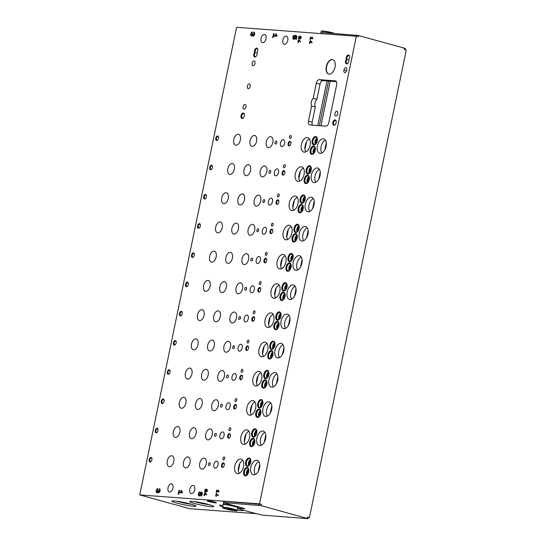 <?xml version="1.0" encoding="UTF-8"?>
<svg xmlns="http://www.w3.org/2000/svg" width="546" height="546" viewBox="0 0 546 546"><rect width="100%" height="100%" fill="white"/><g stroke="black" fill="none" stroke-linecap="round" stroke-linejoin="round"><path stroke-width="0.82" d="M285.244 166.264A1.502 0.86 -74.6 0 0 284.773 164.749A1.502 0.86 -74.6 0 0 283.545 165.97A1.502 0.86 -74.6 0 0 283.975 167.642A1.502 0.86 -74.6 0 0 285.244 166.264M279.19 195.488A1.502 0.86 -74.6 0 0 278.719 193.98A1.502 0.86 -74.6 0 0 277.491 195.195A1.502 0.86 -74.6 0 0 277.921 196.867A1.502 0.86 -74.6 0 0 279.19 195.488M273.143 224.713A1.502 0.86 -74.6 0 0 272.666 223.205A1.502 0.86 -74.6 0 0 271.437 224.42A1.502 0.86 -74.6 0 0 271.874 226.092A1.502 0.86 -74.6 0 0 273.143 224.713M267.09 253.938A1.502 0.86 -74.6 0 0 266.619 252.429A1.502 0.86 -74.6 0 0 265.383 253.644A1.502 0.86 -74.6 0 0 265.82 255.316A1.502 0.86 -74.6 0 0 267.09 253.938M261.036 283.169A1.502 0.86 -74.6 0 0 260.565 281.654A1.502 0.86 -74.6 0 0 259.336 282.869A1.502 0.86 -74.6 0 0 259.766 284.548A1.502 0.86 -74.6 0 0 261.036 283.169M254.982 312.394A1.502 0.86 -74.6 0 0 254.511 310.886A1.502 0.86 -74.6 0 0 253.283 312.1A1.502 0.86 -74.6 0 0 253.713 313.773A1.502 0.86 -74.6 0 0 254.982 312.394M248.928 341.619A1.502 0.86 -74.6 0 0 248.457 340.11A1.502 0.86 -74.6 0 0 247.229 341.325A1.502 0.86 -74.6 0 0 247.659 342.997A1.502 0.86 -74.6 0 0 248.928 341.619M242.881 370.843A1.502 0.86 -74.6 0 0 242.404 369.335A1.502 0.86 -74.6 0 0 241.175 370.55A1.502 0.86 -74.6 0 0 241.612 372.222A1.502 0.86 -74.6 0 0 242.881 370.843M236.827 400.068A1.502 0.86 -74.6 0 0 236.357 398.56A1.502 0.86 -74.6 0 0 235.121 399.774A1.502 0.86 -74.6 0 0 235.558 401.453A1.502 0.86 -74.6 0 0 236.827 400.068M230.774 429.299A1.502 0.86 -74.6 0 0 230.303 427.784A1.502 0.86 -74.6 0 0 229.074 428.999A1.502 0.86 -74.6 0 0 229.504 430.678A1.502 0.86 -74.6 0 0 230.774 429.299M224.72 458.524A1.502 0.86 -74.6 0 0 224.249 457.016A1.502 0.86 -74.6 0 0 223.021 458.231A1.502 0.86 -74.6 0 0 223.45 459.903A1.502 0.86 -74.6 0 0 224.72 458.524M291.298 137.032A1.502 0.86 -74.6 0 0 290.827 135.524A1.502 0.86 -74.6 0 0 289.598 136.739A1.502 0.86 -74.6 0 0 290.028 138.418A1.502 0.86 -74.6 0 0 291.298 137.032M270.748 171.929A1.502 0.86 -74.6 0 0 270.277 170.42A1.502 0.86 -74.6 0 0 269.048 171.635A1.502 0.86 -74.6 0 0 269.478 173.314A1.502 0.86 -74.6 0 0 270.748 171.929M264.701 201.16A1.502 0.86 -74.6 0 0 264.223 199.645A1.502 0.86 -74.6 0 0 262.995 200.867A1.502 0.86 -74.6 0 0 263.425 202.539A1.502 0.86 -74.6 0 0 264.701 201.16M258.647 230.385A1.502 0.86 -74.6 0 0 258.176 228.876A1.502 0.86 -74.6 0 0 256.941 230.091A1.502 0.86 -74.6 0 0 257.378 231.763A1.502 0.86 -74.6 0 0 258.647 230.385M252.593 259.609A1.502 0.86 -74.6 0 0 252.122 258.101A1.502 0.86 -74.6 0 0 250.887 259.316A1.502 0.86 -74.6 0 0 251.324 260.988A1.502 0.86 -74.6 0 0 252.593 259.609M246.539 288.834A1.502 0.86 -74.6 0 0 246.069 287.326A1.502 0.86 -74.6 0 0 244.84 288.541A1.502 0.86 -74.6 0 0 245.27 290.213A1.502 0.86 -74.6 0 0 246.539 288.834M240.486 318.065A1.502 0.86 -74.6 0 0 240.015 316.55A1.502 0.86 -74.6 0 0 238.786 317.765A1.502 0.86 -74.6 0 0 239.216 319.444A1.502 0.86 -74.6 0 0 240.486 318.065M234.432 347.29A1.502 0.86 -74.6 0 0 233.961 345.782A1.502 0.86 -74.6 0 0 232.732 346.997A1.502 0.86 -74.6 0 0 233.162 348.669A1.502 0.86 -74.6 0 0 234.432 347.29M228.385 376.515A1.502 0.86 -74.6 0 0 227.914 375.006A1.502 0.86 -74.6 0 0 226.679 376.221A1.502 0.86 -74.6 0 0 227.116 377.893A1.502 0.86 -74.6 0 0 228.385 376.515M222.331 405.739A1.502 0.86 -74.6 0 0 221.86 404.231A1.502 0.86 -74.6 0 0 220.625 405.446A1.502 0.86 -74.6 0 0 221.062 407.118A1.502 0.86 -74.6 0 0 222.331 405.739M216.277 434.964A1.502 0.86 -74.6 0 0 215.806 433.456A1.502 0.86 -74.6 0 0 214.578 434.671A1.502 0.86 -74.6 0 0 215.008 436.35A1.502 0.86 -74.6 0 0 216.277 434.964M210.224 464.196A1.502 0.86 -74.6 0 0 209.753 462.68A1.502 0.86 -74.6 0 0 208.524 463.895A1.502 0.86 -74.6 0 0 208.954 465.574A1.502 0.86 -74.6 0 0 210.224 464.196M276.802 142.704A1.502 0.86 -74.6 0 0 276.331 141.196A1.502 0.86 -74.6 0 0 275.102 142.41A1.502 0.86 -74.6 0 0 275.532 144.083A1.502 0.86 -74.6 0 0 276.802 142.704M278.535 172.516A3.563 2.047 -74.6 0 0 277.416 168.926A3.563 2.047 -74.6 0 0 274.495 171.813A3.563 2.047 -74.6 0 0 275.518 175.792A3.563 2.047 -74.6 0 0 278.535 172.516M272.481 201.74A3.563 2.047 -74.6 0 0 271.362 198.15A3.563 2.047 -74.6 0 0 268.441 201.037A3.563 2.047 -74.6 0 0 269.465 205.016A3.563 2.047 -74.6 0 0 272.481 201.74M266.428 230.965A3.563 2.047 -74.6 0 0 265.308 227.382A3.563 2.047 -74.6 0 0 262.387 230.262A3.563 2.047 -74.6 0 0 263.411 234.241A3.563 2.047 -74.6 0 0 266.428 230.965M260.374 260.189A3.563 2.047 -74.6 0 0 259.254 256.606A3.563 2.047 -74.6 0 0 256.333 259.493A3.563 2.047 -74.6 0 0 257.357 263.465A3.563 2.047 -74.6 0 0 260.374 260.189M254.327 289.414A3.563 2.047 -74.6 0 0 253.201 285.831A3.563 2.047 -74.6 0 0 250.28 288.718A3.563 2.047 -74.6 0 0 251.31 292.697A3.563 2.047 -74.6 0 0 254.327 289.414M248.273 318.646A3.563 2.047 -74.6 0 0 247.154 315.056A3.563 2.047 -74.6 0 0 244.233 317.943A3.563 2.047 -74.6 0 0 245.256 321.922A3.563 2.047 -74.6 0 0 248.273 318.646M242.219 347.87A3.563 2.047 -74.6 0 0 241.1 344.287A3.563 2.047 -74.6 0 0 238.179 347.167A3.563 2.047 -74.6 0 0 239.203 351.146A3.563 2.047 -74.6 0 0 242.219 347.87M236.165 377.095A3.563 2.047 -74.6 0 0 235.046 373.512A3.563 2.047 -74.6 0 0 232.125 376.399A3.563 2.047 -74.6 0 0 233.149 380.371A3.563 2.047 -74.6 0 0 236.165 377.095M230.112 406.32A3.563 2.047 -74.6 0 0 228.992 402.736A3.563 2.047 -74.6 0 0 226.071 405.623A3.563 2.047 -74.6 0 0 227.095 409.596A3.563 2.047 -74.6 0 0 230.112 406.32M224.065 435.551A3.563 2.047 -74.6 0 0 222.939 431.961A3.563 2.047 -74.6 0 0 220.018 434.848A3.563 2.047 -74.6 0 0 221.048 438.827A3.563 2.047 -74.6 0 0 224.065 435.551M218.011 464.776A3.563 2.047 -74.6 0 0 216.892 461.186A3.563 2.047 -74.6 0 0 213.964 464.073A3.563 2.047 -74.6 0 0 214.994 468.052A3.563 2.047 -74.6 0 0 218.011 464.776M284.589 143.284A3.563 2.047 -74.6 0 0 283.463 139.701A3.563 2.047 -74.6 0 0 280.542 142.588A3.563 2.047 -74.6 0 0 281.572 146.56A3.563 2.047 -74.6 0 0 284.589 143.284M234.33 169.212A5.617 3.235 -74.6 0 0 232.562 163.554A5.617 3.235 -74.6 0 0 227.948 168.107A5.617 3.235 -74.6 0 0 229.573 174.386A5.617 3.235 -74.6 0 0 234.33 169.212M228.283 198.444A5.617 3.235 -74.6 0 0 226.508 192.779A5.617 3.235 -74.6 0 0 221.894 197.338A5.617 3.235 -74.6 0 0 223.519 203.617A5.617 3.235 -74.6 0 0 228.283 198.444M222.229 227.668A5.617 3.235 -74.6 0 0 220.461 222.004A5.617 3.235 -74.6 0 0 215.847 226.563A5.617 3.235 -74.6 0 0 217.465 232.842A5.617 3.235 -74.6 0 0 222.229 227.668M216.175 256.893A5.617 3.235 -74.6 0 0 214.407 251.235A5.617 3.235 -74.6 0 0 209.794 255.787A5.617 3.235 -74.6 0 0 211.411 262.066A5.617 3.235 -74.6 0 0 216.175 256.893M210.121 286.118A5.617 3.235 -74.6 0 0 208.354 280.46A5.617 3.235 -74.6 0 0 203.74 285.012A5.617 3.235 -74.6 0 0 205.357 291.291A5.617 3.235 -74.6 0 0 210.121 286.118M204.067 315.342A5.617 3.235 -74.6 0 0 202.3 309.684A5.617 3.235 -74.6 0 0 197.686 314.243A5.617 3.235 -74.6 0 0 199.31 320.516A5.617 3.235 -74.6 0 0 204.067 315.342M198.021 344.574A5.617 3.235 -74.6 0 0 196.246 338.909A5.617 3.235 -74.6 0 0 191.632 343.468A5.617 3.235 -74.6 0 0 193.257 349.747A5.617 3.235 -74.6 0 0 198.021 344.574M191.967 373.798A5.617 3.235 -74.6 0 0 190.199 368.134A5.617 3.235 -74.6 0 0 185.585 372.693A5.617 3.235 -74.6 0 0 187.203 378.972A5.617 3.235 -74.6 0 0 191.967 373.798M185.913 403.023A5.617 3.235 -74.6 0 0 184.145 397.365A5.617 3.235 -74.6 0 0 179.532 401.917A5.617 3.235 -74.6 0 0 181.149 408.196A5.617 3.235 -74.6 0 0 185.913 403.023M179.859 432.248A5.617 3.235 -74.6 0 0 178.092 426.59A5.617 3.235 -74.6 0 0 173.478 431.142A5.617 3.235 -74.6 0 0 175.095 437.421A5.617 3.235 -74.6 0 0 179.859 432.248M173.805 461.472A5.617 3.235 -74.6 0 0 172.038 455.814A5.617 3.235 -74.6 0 0 167.424 460.374A5.617 3.235 -74.6 0 0 169.048 466.653A5.617 3.235 -74.6 0 0 173.805 461.472M240.383 139.988A5.617 3.235 -74.6 0 0 238.616 134.33A5.617 3.235 -74.6 0 0 234.002 138.882A5.617 3.235 -74.6 0 0 235.619 145.161A5.617 3.235 -74.6 0 0 240.383 139.988M266.776 171.635A5.617 3.235 -74.6 0 0 265.008 165.977A5.617 3.235 -74.6 0 0 260.394 170.529A5.617 3.235 -74.6 0 0 262.012 176.808A5.617 3.235 -74.6 0 0 266.776 171.635M260.722 200.86A5.617 3.235 -74.6 0 0 258.954 195.202A5.617 3.235 -74.6 0 0 254.34 199.754A5.617 3.235 -74.6 0 0 255.958 206.033A5.617 3.235 -74.6 0 0 260.722 200.86M254.668 230.084A5.617 3.235 -74.6 0 0 252.9 224.426A5.617 3.235 -74.6 0 0 248.287 228.986A5.617 3.235 -74.6 0 0 249.911 235.258A5.617 3.235 -74.6 0 0 254.668 230.084M248.621 259.316A5.617 3.235 -74.6 0 0 246.847 253.651A5.617 3.235 -74.6 0 0 242.233 258.21A5.617 3.235 -74.6 0 0 243.857 264.489A5.617 3.235 -74.6 0 0 248.621 259.316M242.567 288.541A5.617 3.235 -74.6 0 0 240.8 282.876A5.617 3.235 -74.6 0 0 236.186 287.435A5.617 3.235 -74.6 0 0 237.803 293.714A5.617 3.235 -74.6 0 0 242.567 288.541M236.514 317.765A5.617 3.235 -74.6 0 0 234.746 312.107A5.617 3.235 -74.6 0 0 230.132 316.66A5.617 3.235 -74.6 0 0 231.75 322.939A5.617 3.235 -74.6 0 0 236.514 317.765M230.46 346.99A5.617 3.235 -74.6 0 0 228.692 341.332A5.617 3.235 -74.6 0 0 224.078 345.884A5.617 3.235 -74.6 0 0 225.696 352.163A5.617 3.235 -74.6 0 0 230.46 346.99M224.406 376.221A5.617 3.235 -74.6 0 0 222.638 370.557A5.617 3.235 -74.6 0 0 218.025 375.116A5.617 3.235 -74.6 0 0 219.649 381.395A5.617 3.235 -74.6 0 0 224.406 376.221M218.359 405.446A5.617 3.235 -74.6 0 0 216.585 399.781A5.617 3.235 -74.6 0 0 211.971 404.34A5.617 3.235 -74.6 0 0 213.595 410.619A5.617 3.235 -74.6 0 0 218.359 405.446M212.305 434.671A5.617 3.235 -74.6 0 0 210.538 429.013A5.617 3.235 -74.6 0 0 205.924 433.565A5.617 3.235 -74.6 0 0 207.541 439.844A5.617 3.235 -74.6 0 0 212.305 434.671M206.251 463.895A5.617 3.235 -74.6 0 0 204.484 458.237A5.617 3.235 -74.6 0 0 199.87 462.79A5.617 3.235 -74.6 0 0 201.488 469.069A5.617 3.235 -74.6 0 0 206.251 463.895M272.829 142.41A5.617 3.235 -74.6 0 0 271.062 136.746A5.617 3.235 -74.6 0 0 266.448 141.305A5.617 3.235 -74.6 0 0 268.066 147.584A5.617 3.235 -74.6 0 0 272.829 142.41M250.553 170.427A5.617 3.235 -74.6 0 0 248.785 164.762A5.617 3.235 -74.6 0 0 244.171 169.321A5.617 3.235 -74.6 0 0 245.789 175.6A5.617 3.235 -74.6 0 0 250.553 170.427M244.499 199.652A5.617 3.235 -74.6 0 0 242.731 193.987A5.617 3.235 -74.6 0 0 238.117 198.546A5.617 3.235 -74.6 0 0 239.742 204.825A5.617 3.235 -74.6 0 0 244.499 199.652M238.452 228.876A5.617 3.235 -74.6 0 0 236.677 223.218A5.617 3.235 -74.6 0 0 232.064 227.771A5.617 3.235 -74.6 0 0 233.688 234.05A5.617 3.235 -74.6 0 0 238.452 228.876M232.398 258.101A5.617 3.235 -74.6 0 0 230.63 252.443A5.617 3.235 -74.6 0 0 226.017 256.995A5.617 3.235 -74.6 0 0 227.634 263.274A5.617 3.235 -74.6 0 0 232.398 258.101M226.344 287.332A5.617 3.235 -74.6 0 0 224.577 281.668A5.617 3.235 -74.6 0 0 219.963 286.227A5.617 3.235 -74.6 0 0 221.58 292.506A5.617 3.235 -74.6 0 0 226.344 287.332M220.291 316.557A5.617 3.235 -74.6 0 0 218.523 310.892A5.617 3.235 -74.6 0 0 213.909 315.452A5.617 3.235 -74.6 0 0 215.527 321.731A5.617 3.235 -74.6 0 0 220.291 316.557M214.237 345.782A5.617 3.235 -74.6 0 0 212.469 340.124A5.617 3.235 -74.6 0 0 207.855 344.676A5.617 3.235 -74.6 0 0 209.48 350.955A5.617 3.235 -74.6 0 0 214.237 345.782M208.19 375.006A5.617 3.235 -74.6 0 0 206.415 369.349A5.617 3.235 -74.6 0 0 201.802 373.901A5.617 3.235 -74.6 0 0 203.426 380.18A5.617 3.235 -74.6 0 0 208.19 375.006M202.136 404.231A5.617 3.235 -74.6 0 0 200.368 398.573A5.617 3.235 -74.6 0 0 195.755 403.132A5.617 3.235 -74.6 0 0 197.372 409.404A5.617 3.235 -74.6 0 0 202.136 404.231M196.082 433.463A5.617 3.235 -74.6 0 0 194.315 427.798A5.617 3.235 -74.6 0 0 189.701 432.357A5.617 3.235 -74.6 0 0 191.318 438.636A5.617 3.235 -74.6 0 0 196.082 433.463M190.028 462.687A5.617 3.235 -74.6 0 0 188.261 457.022A5.617 3.235 -74.6 0 0 183.647 461.582A5.617 3.235 -74.6 0 0 185.265 467.861A5.617 3.235 -74.6 0 0 190.028 462.687M256.606 141.196A5.617 3.235 -74.6 0 0 254.839 135.538A5.617 3.235 -74.6 0 0 250.225 140.097A5.617 3.235 -74.6 0 0 251.843 146.369A5.617 3.235 -74.6 0 0 256.606 141.196M157.801 492.328A2.054 1.181 105.4 0 0 158.306 492.758A2.054 1.181 105.4 0 0 159.985 491.093A2.054 1.181 105.4 0 0 159.398 488.8A2.054 1.181 105.4 0 0 159.261 488.779L159.07 489.714A1.092 0.628 105.4 0 1 159.139 489.728A1.092 0.628 105.4 0 1 159.473 490.888A1.092 0.628 105.4 0 1 158.627 491.844A0.819 0.471 105.4 0 1 158.579 491.837A0.819 0.471 105.4 0 1 158.32 491.011L158.429 490.479L157.842 490.977A0.819 0.471 105.4 0 1 157.2 491.741A1.092 0.628 105.4 0 1 157.125 491.728A1.092 0.628 105.4 0 1 156.798 490.567A1.092 0.628 105.4 0 1 157.644 489.605L157.835 488.67A2.054 1.181 105.4 0 0 156.252 490.472A2.054 1.181 105.4 0 0 156.873 492.649A2.054 1.181 105.4 0 0 157.801 492.328L158.244 492.451A2.054 1.181 -74.6 0 0 158.538 492.779M204.02 494.15L204.143 495.7L204.996 494.778L204.955 493.366L206.511 494.949L206.634 494.348L204.77 492.669L204.457 494.185L204.02 494.15L204.368 494.737M206.497 489.619A1.215 0.703 105.4 0 1 207.009 489.462A1.215 0.703 105.4 0 1 207.357 490.827A1.215 0.703 105.4 0 1 206.361 491.81A1.215 0.703 105.4 0 1 206.088 491.598A1.502 0.86 105.4 0 1 205.248 492.007A1.502 0.86 105.4 0 1 204.818 490.335A1.502 0.86 105.4 0 1 206.047 489.114A1.502 0.86 105.4 0 1 206.497 489.619L206.941 489.742A1.215 0.703 -74.6 0 1 207.214 489.591M216.714 489.994L216.141 492.738L216.701 491.666L218.987 491.837L218.339 490.028L218.632 491.25L216.81 491.113L217.028 490.083M252.375 35.667A2.054 1.181 105.4 0 0 252.873 36.097A2.054 1.181 105.4 0 0 254.559 34.432A2.054 1.181 105.4 0 0 253.965 32.146A2.054 1.181 105.4 0 0 253.835 32.118L253.637 33.053A1.092 0.628 105.4 0 1 253.713 33.067A1.092 0.628 105.4 0 1 254.04 34.227A1.092 0.628 105.4 0 1 253.201 35.19A0.819 0.471 105.4 0 1 253.146 35.176A0.819 0.471 105.4 0 1 252.887 34.35L252.996 33.818L252.409 34.316A0.819 0.471 105.4 0 1 251.767 35.081A1.092 0.628 105.4 0 1 251.699 35.067A1.092 0.628 105.4 0 1 251.365 33.907A1.092 0.628 105.4 0 1 252.211 32.944L252.402 32.016A2.054 1.181 105.4 0 0 250.826 33.811A2.054 1.181 105.4 0 0 251.44 35.988A2.054 1.181 105.4 0 0 252.375 35.667L252.818 35.79A2.054 1.181 -74.6 0 0 253.105 36.125M297.836 41.148L298.28 42.718L298.771 40.363L300.32 41.946L300.45 41.346L298.587 39.66L298.273 41.175L297.836 41.148L298.184 41.735M300.307 36.616A1.215 0.703 105.4 0 1 300.819 36.459A1.215 0.703 105.4 0 1 301.174 37.817A1.215 0.703 105.4 0 1 300.17 38.807A1.215 0.703 105.4 0 1 299.897 38.595A1.502 0.86 105.4 0 1 299.065 38.998A1.502 0.86 105.4 0 1 298.628 37.326A1.502 0.86 105.4 0 1 299.863 36.111A1.502 0.86 105.4 0 1 300.307 36.616L300.75 36.739A1.215 0.703 -74.6 0 1 301.023 36.589M310.524 36.992L309.957 39.728L310.51 38.657L312.797 38.827L312.148 37.026L312.442 38.247L310.626 38.111L310.838 37.08M210.613 169.765A2.341 1.345 -74.6 0 0 211.561 169.335A2.341 1.345 -74.6 0 0 212.449 166.127A2.341 1.345 -74.6 0 0 210.067 166.4A2.341 1.345 -74.6 0 0 210.613 169.765M204.566 198.99A2.341 1.345 -74.6 0 0 205.508 198.56A2.341 1.345 -74.6 0 0 206.395 195.352A2.341 1.345 -74.6 0 0 204.013 195.625A2.341 1.345 -74.6 0 0 204.566 198.99M198.512 228.214A2.341 1.345 -74.6 0 0 199.454 227.791A2.341 1.345 -74.6 0 0 200.341 224.583A2.341 1.345 -74.6 0 0 197.959 224.856A2.341 1.345 -74.6 0 0 198.512 228.214M192.458 257.439A2.341 1.345 -74.6 0 0 193.4 257.016A2.341 1.345 -74.6 0 0 194.287 253.808A2.341 1.345 -74.6 0 0 191.905 254.081A2.341 1.345 -74.6 0 0 192.458 257.439M186.404 286.67A2.341 1.345 -74.6 0 0 187.346 286.24A2.341 1.345 -74.6 0 0 188.234 283.033A2.341 1.345 -74.6 0 0 185.858 283.306A2.341 1.345 -74.6 0 0 186.404 286.67M180.351 315.895A2.341 1.345 -74.6 0 0 181.299 315.465A2.341 1.345 -74.6 0 0 182.187 312.257A2.341 1.345 -74.6 0 0 179.805 312.53A2.341 1.345 -74.6 0 0 180.351 315.895M174.304 345.12A2.341 1.345 -74.6 0 0 175.246 344.697A2.341 1.345 -74.6 0 0 176.133 341.482A2.341 1.345 -74.6 0 0 173.751 341.762A2.341 1.345 -74.6 0 0 174.304 345.12M168.25 374.344A2.341 1.345 -74.6 0 0 169.192 373.921A2.341 1.345 -74.6 0 0 170.079 370.714A2.341 1.345 -74.6 0 0 167.697 370.987A2.341 1.345 -74.6 0 0 168.25 374.344M162.196 403.569A2.341 1.345 -74.6 0 0 163.138 403.146A2.341 1.345 -74.6 0 0 164.025 399.938A2.341 1.345 -74.6 0 0 161.643 400.211A2.341 1.345 -74.6 0 0 162.196 403.569M156.142 432.801A2.341 1.345 -74.6 0 0 157.084 432.371A2.341 1.345 -74.6 0 0 157.971 429.163A2.341 1.345 -74.6 0 0 155.596 429.436A2.341 1.345 -74.6 0 0 156.142 432.801M150.089 462.025A2.341 1.345 -74.6 0 0 151.037 461.595A2.341 1.345 -74.6 0 0 151.924 458.387A2.341 1.345 -74.6 0 0 149.543 458.66A2.341 1.345 -74.6 0 0 150.089 462.025M216.666 140.54A2.341 1.345 -74.6 0 0 217.615 140.11A2.341 1.345 -74.6 0 0 218.496 136.903A2.341 1.345 -74.6 0 0 216.12 137.176A2.341 1.345 -74.6 0 0 216.666 140.54M283.012 175.164A2.341 1.345 -74.6 0 0 283.961 174.74A2.341 1.345 -74.6 0 0 284.841 171.533A2.341 1.345 -74.6 0 0 282.466 171.806A2.341 1.345 -74.6 0 0 283.012 175.164M276.965 204.388A2.341 1.345 -74.6 0 0 277.907 203.965A2.341 1.345 -74.6 0 0 278.794 200.757A2.341 1.345 -74.6 0 0 276.413 201.03A2.341 1.345 -74.6 0 0 276.965 204.388M270.912 233.62A2.341 1.345 -74.6 0 0 271.853 233.19A2.341 1.345 -74.6 0 0 272.741 229.982A2.341 1.345 -74.6 0 0 270.359 230.255A2.341 1.345 -74.6 0 0 270.912 233.62M264.858 262.844A2.341 1.345 -74.6 0 0 265.8 262.414A2.341 1.345 -74.6 0 0 266.687 259.207A2.341 1.345 -74.6 0 0 264.305 259.48A2.341 1.345 -74.6 0 0 264.858 262.844M258.804 292.069A2.341 1.345 -74.6 0 0 259.746 291.646A2.341 1.345 -74.6 0 0 260.633 288.438A2.341 1.345 -74.6 0 0 258.258 288.711A2.341 1.345 -74.6 0 0 258.804 292.069M252.75 321.294A2.341 1.345 -74.6 0 0 253.699 320.871A2.341 1.345 -74.6 0 0 254.579 317.663A2.341 1.345 -74.6 0 0 252.204 317.936A2.341 1.345 -74.6 0 0 252.75 321.294M246.703 350.525A2.341 1.345 -74.6 0 0 247.645 350.095A2.341 1.345 -74.6 0 0 248.532 346.887A2.341 1.345 -74.6 0 0 246.15 347.16A2.341 1.345 -74.6 0 0 246.703 350.525M240.65 379.75A2.341 1.345 -74.6 0 0 241.591 379.32A2.341 1.345 -74.6 0 0 242.479 376.112A2.341 1.345 -74.6 0 0 240.097 376.385A2.341 1.345 -74.6 0 0 240.65 379.75M234.596 408.974A2.341 1.345 -74.6 0 0 235.538 408.545A2.341 1.345 -74.6 0 0 236.425 405.337A2.341 1.345 -74.6 0 0 234.043 405.61A2.341 1.345 -74.6 0 0 234.596 408.974M228.542 438.199A2.341 1.345 -74.6 0 0 229.484 437.776A2.341 1.345 -74.6 0 0 230.371 434.568A2.341 1.345 -74.6 0 0 227.996 434.841A2.341 1.345 -74.6 0 0 228.542 438.199M222.488 467.424A2.341 1.345 -74.6 0 0 223.437 467.001A2.341 1.345 -74.6 0 0 224.317 463.793A2.341 1.345 -74.6 0 0 221.942 464.066A2.341 1.345 -74.6 0 0 222.488 467.424M289.066 145.939A2.341 1.345 -74.6 0 0 290.008 145.516A2.341 1.345 -74.6 0 0 290.895 142.301A2.341 1.345 -74.6 0 0 288.52 142.581A2.341 1.345 -74.6 0 0 289.066 145.939M305.856 183.64A4.307 2.477 -74.6 0 0 307.596 182.855A4.307 2.477 -74.6 0 0 309.227 176.952A4.307 2.477 -74.6 0 0 304.845 177.457A4.307 2.477 -74.6 0 0 305.856 183.64M299.809 212.865A4.307 2.477 -74.6 0 0 301.542 212.08A4.307 2.477 -74.6 0 0 303.173 206.176A4.307 2.477 -74.6 0 0 298.792 206.681A4.307 2.477 -74.6 0 0 299.809 212.865M293.755 242.09A4.307 2.477 -74.6 0 0 295.488 241.305A4.307 2.477 -74.6 0 0 297.12 235.401A4.307 2.477 -74.6 0 0 292.738 235.906A4.307 2.477 -74.6 0 0 293.755 242.09M287.701 271.321A4.307 2.477 -74.6 0 0 289.435 270.536A4.307 2.477 -74.6 0 0 291.066 264.633A4.307 2.477 -74.6 0 0 286.691 265.131A4.307 2.477 -74.6 0 0 287.701 271.321M281.647 300.546A4.307 2.477 -74.6 0 0 283.381 299.761A4.307 2.477 -74.6 0 0 285.012 293.857A4.307 2.477 -74.6 0 0 280.637 294.362A4.307 2.477 -74.6 0 0 281.647 300.546M275.594 329.77A4.307 2.477 -74.6 0 0 277.334 328.985A4.307 2.477 -74.6 0 0 278.965 323.082A4.307 2.477 -74.6 0 0 274.583 323.587A4.307 2.477 -74.6 0 0 275.594 329.77M269.547 358.995A4.307 2.477 -74.6 0 0 271.28 358.21A4.307 2.477 -74.6 0 0 272.911 352.307A4.307 2.477 -74.6 0 0 268.53 352.812A4.307 2.477 -74.6 0 0 269.547 358.995M263.493 388.22A4.307 2.477 -74.6 0 0 265.226 387.435A4.307 2.477 -74.6 0 0 266.858 381.531A4.307 2.477 -74.6 0 0 262.476 382.036A4.307 2.477 -74.6 0 0 263.493 388.22M257.439 417.451A4.307 2.477 -74.6 0 0 259.173 416.666A4.307 2.477 -74.6 0 0 260.804 410.763A4.307 2.477 -74.6 0 0 256.429 411.261A4.307 2.477 -74.6 0 0 257.439 417.451M251.385 446.676A4.307 2.477 -74.6 0 0 253.119 445.891A4.307 2.477 -74.6 0 0 254.75 439.987A4.307 2.477 -74.6 0 0 250.375 440.492A4.307 2.477 -74.6 0 0 251.385 446.676M245.331 475.9A4.307 2.477 -74.6 0 0 247.072 475.116A4.307 2.477 -74.6 0 0 248.703 469.212A4.307 2.477 -74.6 0 0 244.321 469.717A4.307 2.477 -74.6 0 0 245.331 475.9M311.909 154.416A4.307 2.477 -74.6 0 0 313.643 153.631A4.307 2.477 -74.6 0 0 315.274 147.727A4.307 2.477 -74.6 0 0 310.899 148.232A4.307 2.477 -74.6 0 0 311.909 154.416M307.828 174.14A4.307 2.477 -74.6 0 0 309.562 173.355A4.307 2.477 -74.6 0 0 311.193 167.451A4.307 2.477 -74.6 0 0 306.811 167.956A4.307 2.477 -74.6 0 0 307.828 174.14M301.774 203.365A4.307 2.477 -74.6 0 0 303.508 202.58A4.307 2.477 -74.6 0 0 305.139 196.676A4.307 2.477 -74.6 0 0 300.757 197.181A4.307 2.477 -74.6 0 0 301.774 203.365M295.72 232.596A4.307 2.477 -74.6 0 0 297.454 231.811A4.307 2.477 -74.6 0 0 299.085 225.907A4.307 2.477 -74.6 0 0 294.71 226.406A4.307 2.477 -74.6 0 0 295.72 232.596M289.667 261.821A4.307 2.477 -74.6 0 0 291.4 261.036A4.307 2.477 -74.6 0 0 293.031 255.132A4.307 2.477 -74.6 0 0 288.657 255.637A4.307 2.477 -74.6 0 0 289.667 261.821M283.613 291.045A4.307 2.477 -74.6 0 0 285.353 290.26A4.307 2.477 -74.6 0 0 286.984 284.357A4.307 2.477 -74.6 0 0 282.603 284.862A4.307 2.477 -74.6 0 0 283.613 291.045M277.566 320.27A4.307 2.477 -74.6 0 0 279.299 319.485A4.307 2.477 -74.6 0 0 280.931 313.581A4.307 2.477 -74.6 0 0 276.549 314.087A4.307 2.477 -74.6 0 0 277.566 320.27M271.512 349.501A4.307 2.477 -74.6 0 0 273.246 348.717A4.307 2.477 -74.6 0 0 274.877 342.813A4.307 2.477 -74.6 0 0 270.495 343.311A4.307 2.477 -74.6 0 0 271.512 349.501M265.458 378.726A4.307 2.477 -74.6 0 0 267.192 377.941A4.307 2.477 -74.6 0 0 268.823 372.038A4.307 2.477 -74.6 0 0 264.448 372.543A4.307 2.477 -74.6 0 0 265.458 378.726M259.405 407.951A4.307 2.477 -74.6 0 0 261.138 407.166A4.307 2.477 -74.6 0 0 262.769 401.262A4.307 2.477 -74.6 0 0 258.394 401.767A4.307 2.477 -74.6 0 0 259.405 407.951M253.351 437.175A4.307 2.477 -74.6 0 0 255.091 436.39A4.307 2.477 -74.6 0 0 256.722 430.487A4.307 2.477 -74.6 0 0 252.341 430.992A4.307 2.477 -74.6 0 0 253.351 437.175M247.304 466.4A4.307 2.477 -74.6 0 0 249.037 465.615A4.307 2.477 -74.6 0 0 250.669 459.712A4.307 2.477 -74.6 0 0 246.287 460.217A4.307 2.477 -74.6 0 0 247.304 466.4M313.875 144.915A4.307 2.477 -74.6 0 0 315.615 144.13A4.307 2.477 -74.6 0 0 317.246 138.227A4.307 2.477 -74.6 0 0 312.865 138.732A4.307 2.477 -74.6 0 0 313.875 144.915M304.067 174.42A7.494 4.313 -74.6 0 0 301.706 166.871A7.494 4.313 -74.6 0 0 295.127 175.403A7.494 4.313 -74.6 0 0 297.713 181.313A7.494 4.313 -74.6 0 0 304.067 174.42M298.014 203.644A7.494 4.313 -74.6 0 0 295.652 196.096A7.494 4.313 -74.6 0 0 289.073 204.627A7.494 4.313 -74.6 0 0 291.66 210.544A7.494 4.313 -74.6 0 0 298.014 203.644M291.96 232.869A7.494 4.313 -74.6 0 0 289.598 225.321A7.494 4.313 -74.6 0 0 283.019 233.852A7.494 4.313 -74.6 0 0 285.613 239.769A7.494 4.313 -74.6 0 0 291.96 232.869M285.906 262.094A7.494 4.313 -74.6 0 0 283.545 254.545A7.494 4.313 -74.6 0 0 276.972 263.076A7.494 4.313 -74.6 0 0 279.559 268.994A7.494 4.313 -74.6 0 0 285.906 262.094M279.852 291.325A7.494 4.313 -74.6 0 0 277.498 283.777A7.494 4.313 -74.6 0 0 270.918 292.301A7.494 4.313 -74.6 0 0 273.505 298.218A7.494 4.313 -74.6 0 0 279.852 291.325M273.805 320.55A7.494 4.313 -74.6 0 0 271.444 313.001A7.494 4.313 -74.6 0 0 264.865 321.533A7.494 4.313 -74.6 0 0 267.451 327.443A7.494 4.313 -74.6 0 0 273.805 320.55M267.752 349.774A7.494 4.313 -74.6 0 0 265.39 342.226A7.494 4.313 -74.6 0 0 258.811 350.757A7.494 4.313 -74.6 0 0 261.397 356.675A7.494 4.313 -74.6 0 0 267.752 349.774M261.698 378.999A7.494 4.313 -74.6 0 0 259.336 371.451A7.494 4.313 -74.6 0 0 252.757 379.982A7.494 4.313 -74.6 0 0 255.344 385.899A7.494 4.313 -74.6 0 0 261.698 378.999M255.644 408.224A7.494 4.313 -74.6 0 0 253.283 400.675A7.494 4.313 -74.6 0 0 246.71 409.207A7.494 4.313 -74.6 0 0 249.297 415.124A7.494 4.313 -74.6 0 0 255.644 408.224M249.59 437.455A7.494 4.313 -74.6 0 0 247.236 429.907A7.494 4.313 -74.6 0 0 240.656 438.431A7.494 4.313 -74.6 0 0 243.243 444.348A7.494 4.313 -74.6 0 0 249.59 437.455M243.536 466.68A7.494 4.313 -74.6 0 0 241.182 459.131A7.494 4.313 -74.6 0 0 234.603 467.663A7.494 4.313 -74.6 0 0 237.189 473.58A7.494 4.313 -74.6 0 0 243.536 466.68M310.114 145.188A7.494 4.313 -74.6 0 0 307.76 137.647A7.494 4.313 -74.6 0 0 301.18 146.171A7.494 4.313 -74.6 0 0 303.767 152.088A7.494 4.313 -74.6 0 0 310.114 145.188M320.065 175.614A7.494 4.313 -74.6 0 0 317.711 168.066A7.494 4.313 -74.6 0 0 311.554 174.14A7.494 4.313 -74.6 0 0 313.718 182.507A7.494 4.313 -74.6 0 0 319.622 177.225A7.494 4.313 -74.6 0 0 320.065 175.614M314.018 204.839A7.494 4.313 -74.6 0 0 311.657 197.29A7.494 4.313 -74.6 0 0 305.507 203.365A7.494 4.313 -74.6 0 0 307.664 211.739A7.494 4.313 -74.6 0 0 313.568 206.456A7.494 4.313 -74.6 0 0 314.018 204.839M307.964 234.063A7.494 4.313 -74.6 0 0 305.603 226.515A7.494 4.313 -74.6 0 0 299.454 232.589A7.494 4.313 -74.6 0 0 301.61 240.963A7.494 4.313 -74.6 0 0 307.521 235.681A7.494 4.313 -74.6 0 0 307.964 234.063M301.911 263.288A7.494 4.313 -74.6 0 0 299.549 255.74A7.494 4.313 -74.6 0 0 293.4 261.814A7.494 4.313 -74.6 0 0 295.563 270.188A7.494 4.313 -74.6 0 0 301.467 264.906A7.494 4.313 -74.6 0 0 301.911 263.288M295.857 292.513A7.494 4.313 -74.6 0 0 293.502 284.971A7.494 4.313 -74.6 0 0 287.346 291.045A7.494 4.313 -74.6 0 0 289.51 299.413A7.494 4.313 -74.6 0 0 295.413 294.13A7.494 4.313 -74.6 0 0 295.857 292.513M289.803 321.744A7.494 4.313 -74.6 0 0 287.449 314.196A7.494 4.313 -74.6 0 0 281.292 320.27A7.494 4.313 -74.6 0 0 283.456 328.637A7.494 4.313 -74.6 0 0 289.36 323.355A7.494 4.313 -74.6 0 0 289.803 321.744M283.756 350.969A7.494 4.313 -74.6 0 0 281.395 343.42A7.494 4.313 -74.6 0 0 275.245 349.495A7.494 4.313 -74.6 0 0 277.402 357.869A7.494 4.313 -74.6 0 0 283.306 352.586A7.494 4.313 -74.6 0 0 283.756 350.969M277.702 380.193A7.494 4.313 -74.6 0 0 275.341 372.645A7.494 4.313 -74.6 0 0 269.192 378.719A7.494 4.313 -74.6 0 0 271.348 387.094A7.494 4.313 -74.6 0 0 277.259 381.811A7.494 4.313 -74.6 0 0 277.702 380.193M271.649 409.418A7.494 4.313 -74.6 0 0 269.287 401.87A7.494 4.313 -74.6 0 0 263.138 407.951A7.494 4.313 -74.6 0 0 265.301 416.318A7.494 4.313 -74.6 0 0 271.205 411.036A7.494 4.313 -74.6 0 0 271.649 409.418M265.595 438.65A7.494 4.313 -74.6 0 0 263.233 431.101A7.494 4.313 -74.6 0 0 257.084 437.175A7.494 4.313 -74.6 0 0 259.248 445.543A7.494 4.313 -74.6 0 0 265.151 440.26A7.494 4.313 -74.6 0 0 265.595 438.65M259.541 467.874A7.494 4.313 -74.6 0 0 257.186 460.326A7.494 4.313 -74.6 0 0 251.03 466.4A7.494 4.313 -74.6 0 0 253.194 474.774A7.494 4.313 -74.6 0 0 259.097 469.485A7.494 4.313 -74.6 0 0 259.541 467.874M326.119 146.383A7.494 4.313 -74.6 0 0 323.764 138.834A7.494 4.313 -74.6 0 0 317.608 144.915A7.494 4.313 -74.6 0 0 319.772 153.283A7.494 4.313 -74.6 0 0 325.675 148A7.494 4.313 -74.6 0 0 326.119 146.383M287.762 40.39A4.218 2.423 -74.6 0 0 286.438 36.145A4.218 2.423 -74.6 0 0 282.978 39.565A4.218 2.423 -74.6 0 0 284.193 44.274A4.218 2.423 -74.6 0 0 284.466 44.322A4.218 2.423 -74.6 0 0 287.762 40.39M172.932 488.117A4.218 2.423 -74.6 0 0 171.608 483.872A4.218 2.423 -74.6 0 0 168.148 487.291A4.218 2.423 -74.6 0 0 169.362 492.001A4.218 2.423 -74.6 0 0 169.635 492.048A4.218 2.423 -74.6 0 0 172.932 488.117M194.71 489.748A4.218 2.423 -74.6 0 0 193.38 485.496A4.218 2.423 -74.6 0 0 189.919 488.916A4.218 2.423 -74.6 0 0 191.134 493.625A4.218 2.423 -74.6 0 0 191.407 493.673A4.218 2.423 -74.6 0 0 194.71 489.748M265.991 38.766A4.218 2.423 -74.6 0 0 264.66 34.521A4.218 2.423 -74.6 0 0 261.2 37.94A4.218 2.423 -74.6 0 0 262.421 42.649A4.218 2.423 -74.6 0 0 262.687 42.697A4.218 2.423 -74.6 0 0 265.991 38.766M348.819 59.507A2.812 1.618 105.4 0 1 348.826 59.528A2.812 1.618 105.4 0 1 347.761 63.377A2.812 1.618 105.4 0 1 345.638 62.981A2.812 1.618 105.4 0 1 346.294 59.323A2.812 1.618 105.4 0 1 347.331 55.474A2.812 1.618 105.4 0 1 349.549 56.061A2.812 1.618 105.4 0 1 348.819 59.507L348.805 59.589A2.3 1.324 105.4 0 1 348.874 59.746M257.043 52.662A2.812 1.618 105.4 0 1 257.05 52.682A2.812 1.618 105.4 0 1 255.985 56.531A2.812 1.618 105.4 0 1 253.856 56.136A2.812 1.618 105.4 0 1 254.518 52.471A2.812 1.618 105.4 0 1 255.548 48.628A2.812 1.618 105.4 0 1 257.767 49.208A2.812 1.618 105.4 0 1 257.043 52.662L257.03 52.744A2.3 1.324 105.4 0 1 257.098 52.901M335.039 119.874A2.812 1.618 105.4 0 1 336.097 120.994A2.812 1.618 105.4 0 1 335.032 124.843A2.812 1.618 105.4 0 1 332.739 123.396A2.812 1.618 105.4 0 1 335.039 119.874M243.257 113.029A2.812 1.618 105.4 0 1 244.321 114.148A2.812 1.618 105.4 0 1 243.257 117.997A2.812 1.618 105.4 0 1 240.963 116.551A2.812 1.618 105.4 0 1 243.257 113.029M254.962 63.452A2.437 1.399 -74.6 0 0 254.197 60.995A2.437 1.399 -74.6 0 0 252.197 62.974A2.437 1.399 -74.6 0 0 252.9 65.691A2.437 1.399 -74.6 0 0 254.962 63.452M245.959 106.927A2.437 1.399 -74.6 0 0 245.195 104.47A2.437 1.399 -74.6 0 0 243.195 106.443A2.437 1.399 -74.6 0 0 243.898 109.166A2.437 1.399 -74.6 0 0 245.959 106.927M250.218 86.377A2.437 1.399 -74.6 0 0 249.447 83.92A2.437 1.399 -74.6 0 0 247.447 85.893A2.437 1.399 -74.6 0 0 248.15 88.616A2.437 1.399 -74.6 0 0 250.218 86.377M337.742 113.773A2.437 1.399 -74.6 0 0 336.971 111.316A2.437 1.399 -74.6 0 0 334.971 113.295A2.437 1.399 -74.6 0 0 335.674 116.011A2.437 1.399 -74.6 0 0 337.742 113.773M346.751 70.25A2.437 1.399 -74.6 0 0 345.993 67.752A2.437 1.399 -74.6 0 0 343.919 70.038A2.437 1.399 -74.6 0 0 344.676 72.543A2.437 1.399 -74.6 0 0 346.751 70.25M335.005 67.199A7.494 4.313 -74.6 0 0 332.644 59.651A7.494 4.313 -74.6 0 0 326.494 65.725A7.494 4.313 -74.6 0 0 328.651 74.092A7.494 4.313 -74.6 0 0 335.005 67.199M313.199 98.266A5.153 2.962 -74.6 0 0 311.595 106.02L308.463 121.137A3.747 2.157 -74.6 0 0 309.643 124.911A3.747 2.157 -74.6 0 0 309.882 124.959L325.887 126.153A3.747 2.157 -74.6 0 0 328.822 122.659L336.691 84.664A3.747 2.157 -74.6 0 0 335.51 80.89A3.747 2.157 -74.6 0 0 335.271 80.849L319.267 79.655A3.747 2.157 -74.6 0 0 316.332 83.149L313.199 98.266L316.892 99.29L320.024 84.166A3.747 2.157 105.4 0 1 322.959 80.678L336.425 81.682M237.708 508.374A10.722 0.99 -168.3 0 0 238.008 508.415A51.515 4.757 -168.3 0 0 262.223 515.103L307.985 518.673L261.159 505.644L261.418 504.381L259.5 503.856L356.34 36.234L236.582 27.3L139.742 494.915L189.66 508.708L256.477 513.69M259.5 503.856L139.742 494.915M309.486 42.015L309.602 43.564L310.456 42.643L310.421 41.23L311.971 42.813L312.094 42.213L310.23 40.534L309.916 42.049L309.486 42.015L310.121 42.684M294.205 36.159L294.007 35.19A2.259 1.297 105.4 0 0 292.868 37.497A2.259 1.297 105.4 0 0 293.639 39.339A2.259 1.297 105.4 0 0 295.038 38.534A2.259 1.297 105.4 0 0 295.625 36.329L296.389 36.746L295.857 39.319L296.328 39.353L296.99 36.152L295.345 35.265L294.867 36.5A1.092 0.628 105.4 0 1 294.704 37.701A1.092 0.628 105.4 0 1 293.953 38.22A1.092 0.628 105.4 0 1 293.584 37.264A1.092 0.628 105.4 0 1 294.205 36.159M273.532 33.593L272.7 37.592L273.177 37.626L273.512 36.029L276.849 36.275L277.013 35.476L275.901 33.64L275.566 34.159L276.331 35.422L273.676 35.224L274.003 33.627L273.532 33.593L273.976 33.715L273.164 37.626M215.67 495.017L216.12 496.594L216.605 494.232L218.161 495.823L218.284 495.215L216.421 493.536L216.107 495.051L215.67 495.017L216.018 495.604M199.638 492.82L199.44 491.85A2.259 1.297 105.4 0 0 198.3 494.157A2.259 1.297 105.4 0 0 199.072 496A2.259 1.297 105.4 0 0 200.471 495.195A2.259 1.297 105.4 0 0 201.051 492.99L201.815 493.4L201.283 495.98L201.761 496.014L202.423 492.813L200.778 491.919L200.293 493.154A1.092 0.628 105.4 0 1 200.136 494.362A1.092 0.628 105.4 0 1 199.379 494.881A1.092 0.628 105.4 0 1 199.01 493.925A1.092 0.628 105.4 0 1 199.638 492.82M178.958 490.247L178.132 494.246L178.61 494.287L178.938 492.683L182.275 492.936L182.446 492.13L181.333 490.301L180.999 490.82L181.763 492.082L179.108 491.885L179.436 490.288L178.958 490.247L179.402 490.369L178.59 494.28M191.052 504.135A12.326 1.14 -168.3 0 0 171.901 501.01A12.326 1.14 -168.3 0 0 183.661 504.716A12.326 1.14 -168.3 0 0 195.932 505.985A12.326 1.14 -168.3 0 0 191.052 504.135M208.886 504.572A12.326 1.14 -168.3 0 0 189.735 501.446A12.326 1.14 -168.3 0 0 201.494 505.152A12.326 1.14 -168.3 0 0 213.766 506.422A12.326 1.14 -168.3 0 0 208.886 504.572M223.034 505.33A12.326 1.14 -168.3 0 0 219.629 505.316A12.326 1.14 -168.3 0 0 222.72 506.865M237.353 510.107A12.326 1.14 -168.3 0 0 243.659 510.292A12.326 1.14 -168.3 0 0 243.523 510.155M214.558 502.02A4.682 0.43 -168.3 0 0 207.275 500.832A4.682 0.43 -168.3 0 0 211.746 502.238A4.682 0.43 -168.3 0 0 216.407 502.723A4.682 0.43 -168.3 0 0 214.558 502.02M308.217 517.553L309.418 517.642L307.5 517.11L308.244 517.41L307.985 518.673M239.168 507.009L238.008 506.941M261.418 504.381L223.764 501.33L223.505 502.593L224.249 502.893L244.785 508.654L237.749 508.203M347.918 63.213A2.3 1.324 105.4 0 1 346.983 63.479A2.3 1.324 105.4 0 1 346.184 61.8A2.3 1.324 105.4 0 1 347.106 59.459L346.294 59.323M349.597 56.279A2.3 1.324 105.4 0 0 348.928 55.569A2.3 1.324 105.4 0 0 347.263 56.825A2.3 1.324 105.4 0 0 347.106 59.459L348.908 59.958M256.142 56.368A2.3 1.324 105.4 0 1 255.207 56.634A2.3 1.324 105.4 0 1 254.402 54.955A2.3 1.324 105.4 0 1 255.33 52.614L254.518 52.471M257.814 49.427A2.3 1.324 105.4 0 0 257.152 48.724A2.3 1.324 105.4 0 0 255.487 49.973A2.3 1.324 105.4 0 0 255.33 52.614L257.125 53.112M309.418 517.642L406.258 50.027L404.34 49.495L404.6 48.232L358.517 35.504L321.225 32.426L320.639 33.572M358.517 35.504L358.258 36.766L356.34 36.234M320.973 125.785L330.2 81.218M319.335 125.662L328.569 81.095M317.745 125.539L326.972 80.972M305.821 151.849A7.494 4.313 105.4 0 1 304.873 147.195L305.542 143.946A7.494 4.313 105.4 0 1 309.398 138.902M239.244 473.334A7.494 4.313 105.4 0 1 238.295 468.68L238.971 465.431A7.494 4.313 105.4 0 1 242.82 460.394M245.297 444.11A7.494 4.313 105.4 0 1 244.349 439.455L245.018 436.206A7.494 4.313 105.4 0 1 248.874 431.169M251.351 414.885A7.494 4.313 105.4 0 1 250.402 410.23L251.071 406.982A7.494 4.313 105.4 0 1 254.921 401.938M257.398 385.653A7.494 4.313 105.4 0 1 256.449 380.999L257.125 377.757A7.494 4.313 105.4 0 1 260.974 372.713M263.452 356.429A7.494 4.313 105.4 0 1 262.503 351.774L263.179 348.525A7.494 4.313 105.4 0 1 267.028 343.489M269.506 327.204A7.494 4.313 105.4 0 1 268.557 322.55L269.233 319.301A7.494 4.313 105.4 0 1 273.082 314.264M275.559 297.98A7.494 4.313 105.4 0 1 274.611 293.325L275.28 290.076A7.494 4.313 105.4 0 1 279.136 285.032M281.613 268.755A7.494 4.313 105.4 0 1 280.664 264.1L281.333 260.851A7.494 4.313 105.4 0 1 285.183 255.808M287.66 239.523A7.494 4.313 105.4 0 1 286.711 234.869L287.387 231.627A7.494 4.313 105.4 0 1 291.236 226.583M293.714 210.299A7.494 4.313 105.4 0 1 292.765 205.644L293.441 202.395A7.494 4.313 105.4 0 1 297.29 197.359M299.768 181.074A7.494 4.313 105.4 0 1 298.819 176.419L299.495 173.171A7.494 4.313 105.4 0 1 303.344 168.134M308.879 180.815A2.532 1.454 105.4 0 1 309.282 179.361M302.825 210.039A2.532 1.454 105.4 0 1 303.228 208.592M296.778 239.264A2.532 1.454 105.4 0 1 297.174 237.817M290.725 268.495A2.532 1.454 105.4 0 1 291.127 267.042M284.671 297.72A2.532 1.454 105.4 0 1 285.073 296.266M278.617 326.945A2.532 1.454 105.4 0 1 279.02 325.491M272.563 356.169A2.532 1.454 105.4 0 1 272.966 354.723M266.516 385.394A2.532 1.454 105.4 0 1 266.912 383.947M260.462 414.626A2.532 1.454 105.4 0 1 260.858 413.172M254.409 443.85A2.532 1.454 105.4 0 1 254.811 442.397M248.355 473.075A2.532 1.454 105.4 0 1 248.758 471.628M314.933 151.59A2.532 1.454 105.4 0 1 315.335 150.136M310.845 171.314A2.532 1.454 105.4 0 1 311.247 169.867M304.798 200.539A2.532 1.454 105.4 0 1 305.194 199.092M298.744 229.77A2.532 1.454 105.4 0 1 299.147 228.317M292.69 258.995A2.532 1.454 105.4 0 1 293.093 257.541M286.636 288.22A2.532 1.454 105.4 0 1 287.039 286.773M280.583 317.444A2.532 1.454 105.4 0 1 280.985 315.998M274.536 346.669A2.532 1.454 105.4 0 1 274.931 345.222M268.482 375.901A2.532 1.454 105.4 0 1 268.885 374.447M262.428 405.125A2.532 1.454 105.4 0 1 262.831 403.671M256.374 434.35A2.532 1.454 105.4 0 1 256.777 432.903M250.321 463.574A2.532 1.454 105.4 0 1 250.723 462.128M316.898 142.09A2.532 1.454 105.4 0 1 317.301 140.636M321.826 153.044A7.494 4.313 105.4 0 1 321.301 145.932A7.494 4.313 105.4 0 1 325.402 140.097M315.772 182.268A7.494 4.313 105.4 0 1 315.247 175.157A7.494 4.313 105.4 0 1 319.349 169.328M309.719 211.493A7.494 4.313 105.4 0 1 309.2 204.381A7.494 4.313 105.4 0 1 313.295 198.553M303.665 240.718A7.494 4.313 105.4 0 1 303.146 233.613A7.494 4.313 105.4 0 1 307.241 227.778M297.618 269.949A7.494 4.313 105.4 0 1 297.092 262.838A7.494 4.313 105.4 0 1 301.187 257.002M291.564 299.174A7.494 4.313 105.4 0 1 291.038 292.062A7.494 4.313 105.4 0 1 295.14 286.227M285.51 328.399A7.494 4.313 105.4 0 1 284.985 321.287A7.494 4.313 105.4 0 1 289.087 315.458M279.456 357.623A7.494 4.313 105.4 0 1 278.938 350.518A7.494 4.313 105.4 0 1 283.033 344.683M273.403 386.848A7.494 4.313 105.4 0 1 272.884 379.743A7.494 4.313 105.4 0 1 276.979 373.908M267.356 416.079A7.494 4.313 105.4 0 1 266.83 408.968A7.494 4.313 105.4 0 1 270.925 403.132M261.302 445.304A7.494 4.313 105.4 0 1 260.776 438.192A7.494 4.313 105.4 0 1 264.878 432.364M255.248 474.529A7.494 4.313 105.4 0 1 254.723 467.417A7.494 4.313 105.4 0 1 258.824 461.588M312.421 125.143A3.747 2.157 105.4 0 1 312.155 122.161L315.288 107.036A5.153 2.962 105.4 0 1 316.892 99.29M315.288 107.036L311.595 106.02M332.787 59.691A7.494 4.313 -74.6 0 0 326.788 65.807A7.494 4.313 -74.6 0 0 328.801 74.133M346.608 70.782L343.919 70.038M243.414 117.834A2.3 1.324 105.4 0 1 242.479 118.1A2.3 1.324 105.4 0 1 241.782 115.65A2.3 1.324 105.4 0 1 243.557 113.636A2.3 1.324 105.4 0 1 243.707 113.657A2.3 1.324 105.4 0 1 244.369 114.367M335.189 124.679A2.3 1.324 105.4 0 1 334.254 124.945A2.3 1.324 105.4 0 1 333.558 122.502A2.3 1.324 105.4 0 1 335.333 120.482A2.3 1.324 105.4 0 1 335.483 120.509A2.3 1.324 105.4 0 1 336.145 121.212M317.39 139.21A2.532 1.454 -74.6 0 0 316.243 143.359M317.335 138.657A2.901 1.672 -74.6 0 0 315.649 140.964A2.901 1.672 -74.6 0 0 315.916 143.803M317.089 137.988A3.747 2.157 -74.6 0 0 315.178 140.834A3.747 2.157 -74.6 0 0 315.356 144.253M317.301 138.466A3.747 2.157 -74.6 0 0 316.189 137.223A3.747 2.157 -74.6 0 0 313.111 140.261A3.747 2.157 -74.6 0 0 314.196 144.451A3.747 2.157 -74.6 0 0 314.435 144.492A3.747 2.157 -74.6 0 0 315.779 143.953M250.812 460.701A2.532 1.454 -74.6 0 0 249.665 464.851M250.757 460.148A2.901 1.672 -74.6 0 0 249.072 462.448A2.901 1.672 -74.6 0 0 249.338 465.294M250.512 459.479A3.747 2.157 -74.6 0 0 248.601 462.319A3.747 2.157 -74.6 0 0 248.785 465.745M250.723 459.95A3.747 2.157 -74.6 0 0 249.611 458.715A3.747 2.157 -74.6 0 0 246.533 461.752A3.747 2.157 -74.6 0 0 247.618 465.936A3.747 2.157 -74.6 0 0 247.857 465.977A3.747 2.157 -74.6 0 0 249.208 465.445M256.866 431.47A2.532 1.454 -74.6 0 0 255.719 435.619M256.811 430.924A2.901 1.672 -74.6 0 0 255.125 433.224A2.901 1.672 -74.6 0 0 255.391 436.063M256.565 430.248A3.747 2.157 -74.6 0 0 254.654 433.094A3.747 2.157 -74.6 0 0 254.832 436.513M256.777 430.726A3.747 2.157 -74.6 0 0 255.665 429.484A3.747 2.157 -74.6 0 0 252.586 432.521A3.747 2.157 -74.6 0 0 253.672 436.711A3.747 2.157 -74.6 0 0 253.91 436.752A3.747 2.157 -74.6 0 0 255.255 436.213M262.919 402.245A2.532 1.454 -74.6 0 0 261.773 406.395M262.865 401.692A2.901 1.672 -74.6 0 0 261.172 403.999A2.901 1.672 -74.6 0 0 261.438 406.838M262.619 401.023A3.747 2.157 -74.6 0 0 260.708 403.869A3.747 2.157 -74.6 0 0 260.886 407.289M262.824 401.501A3.747 2.157 -74.6 0 0 261.718 400.259A3.747 2.157 -74.6 0 0 258.64 403.296A3.747 2.157 -74.6 0 0 259.719 407.487A3.747 2.157 -74.6 0 0 259.964 407.528A3.747 2.157 -74.6 0 0 261.309 406.988M268.973 373.02A2.532 1.454 -74.6 0 0 267.827 377.17M268.912 372.468A2.901 1.672 -74.6 0 0 267.226 374.774A2.901 1.672 -74.6 0 0 267.492 377.614M268.673 371.799A3.747 2.157 -74.6 0 0 266.762 374.645A3.747 2.157 -74.6 0 0 266.939 378.064M268.878 372.27A3.747 2.157 -74.6 0 0 267.765 371.034A3.747 2.157 -74.6 0 0 264.694 374.071A3.747 2.157 -74.6 0 0 265.772 378.255A3.747 2.157 -74.6 0 0 266.011 378.296A3.747 2.157 -74.6 0 0 267.363 377.764M275.02 343.796A2.532 1.454 -74.6 0 0 273.88 347.945M274.966 343.243A2.901 1.672 -74.6 0 0 273.28 345.543A2.901 1.672 -74.6 0 0 273.546 348.389M274.72 342.574A3.747 2.157 -74.6 0 0 272.816 345.413A3.747 2.157 -74.6 0 0 272.993 348.839M274.931 343.045A3.747 2.157 -74.6 0 0 273.819 341.81A3.747 2.157 -74.6 0 0 270.748 344.847A3.747 2.157 -74.6 0 0 271.826 349.03A3.747 2.157 -74.6 0 0 272.065 349.071A3.747 2.157 -74.6 0 0 273.416 348.539M281.074 314.564A2.532 1.454 -74.6 0 0 279.927 318.721M281.019 314.018A2.901 1.672 -74.6 0 0 279.334 316.318A2.901 1.672 -74.6 0 0 279.6 319.164M280.774 313.349A3.747 2.157 -74.6 0 0 278.863 316.189A3.747 2.157 -74.6 0 0 279.047 319.615M280.985 313.82A3.747 2.157 -74.6 0 0 279.873 312.585A3.747 2.157 -74.6 0 0 276.795 315.622A3.747 2.157 -74.6 0 0 277.88 319.806A3.747 2.157 -74.6 0 0 278.119 319.847A3.747 2.157 -74.6 0 0 279.47 319.314M287.128 285.34A2.532 1.454 -74.6 0 0 285.981 289.489M287.073 284.794A2.901 1.672 -74.6 0 0 285.387 287.094A2.901 1.672 -74.6 0 0 285.654 289.933M286.827 284.118A3.747 2.157 -74.6 0 0 284.916 286.964A3.747 2.157 -74.6 0 0 285.094 290.383M287.039 284.596A3.747 2.157 -74.6 0 0 285.927 283.354A3.747 2.157 -74.6 0 0 282.848 286.391A3.747 2.157 -74.6 0 0 283.934 290.581A3.747 2.157 -74.6 0 0 284.173 290.622A3.747 2.157 -74.6 0 0 285.517 290.083M293.182 256.115A2.532 1.454 -74.6 0 0 292.035 260.265M293.127 255.562A2.901 1.672 -74.6 0 0 291.441 257.869A2.901 1.672 -74.6 0 0 291.7 260.708M292.881 254.893A3.747 2.157 -74.6 0 0 290.97 257.739A3.747 2.157 -74.6 0 0 291.148 261.159M293.086 255.371A3.747 2.157 -74.6 0 0 291.98 254.129A3.747 2.157 -74.6 0 0 288.902 257.166A3.747 2.157 -74.6 0 0 289.981 261.35A3.747 2.157 -74.6 0 0 290.226 261.397A3.747 2.157 -74.6 0 0 291.571 260.858M299.235 226.89A2.532 1.454 -74.6 0 0 298.089 231.04M299.174 226.337A2.901 1.672 -74.6 0 0 297.488 228.644A2.901 1.672 -74.6 0 0 297.754 231.484M298.935 225.669A3.747 2.157 -74.6 0 0 297.024 228.515A3.747 2.157 -74.6 0 0 297.201 231.934M299.14 226.14A3.747 2.157 -74.6 0 0 298.034 224.904A3.747 2.157 -74.6 0 0 294.956 227.941A3.747 2.157 -74.6 0 0 296.034 232.125A3.747 2.157 -74.6 0 0 296.273 232.166A3.747 2.157 -74.6 0 0 297.625 231.634M305.289 197.666A2.532 1.454 -74.6 0 0 304.142 201.815M305.228 197.113A2.901 1.672 -74.6 0 0 303.542 199.413A2.901 1.672 -74.6 0 0 303.808 202.259M304.982 196.444A3.747 2.157 -74.6 0 0 303.078 199.283A3.747 2.157 -74.6 0 0 303.255 202.709M305.194 196.915A3.747 2.157 -74.6 0 0 304.081 195.68A3.747 2.157 -74.6 0 0 301.01 198.717A3.747 2.157 -74.6 0 0 302.088 202.9A3.747 2.157 -74.6 0 0 302.327 202.941A3.747 2.157 -74.6 0 0 303.678 202.409M311.336 168.434A2.532 1.454 -74.6 0 0 310.189 172.591M311.281 167.888A2.901 1.672 -74.6 0 0 309.596 170.188A2.901 1.672 -74.6 0 0 309.862 173.034M311.036 167.213A3.747 2.157 -74.6 0 0 309.125 170.059A3.747 2.157 -74.6 0 0 309.309 173.478M311.247 167.69A3.747 2.157 -74.6 0 0 310.135 166.448A3.747 2.157 -74.6 0 0 307.057 169.492A3.747 2.157 -74.6 0 0 308.142 173.676A3.747 2.157 -74.6 0 0 308.381 173.717A3.747 2.157 -74.6 0 0 309.732 173.184M315.424 148.71A2.532 1.454 -74.6 0 0 314.278 152.86M315.37 148.157A2.901 1.672 -74.6 0 0 313.684 150.464A2.901 1.672 -74.6 0 0 313.943 153.303M315.124 147.488A3.747 2.157 -74.6 0 0 313.213 150.334A3.747 2.157 -74.6 0 0 313.39 153.754M315.329 147.959A3.747 2.157 -74.6 0 0 314.223 146.724A3.747 2.157 -74.6 0 0 311.145 149.761A3.747 2.157 -74.6 0 0 312.223 153.945A3.747 2.157 -74.6 0 0 312.469 153.986A3.747 2.157 -74.6 0 0 313.814 153.453M248.846 470.195A2.532 1.454 -74.6 0 0 247.7 474.344M248.792 469.649A2.901 1.672 -74.6 0 0 247.106 471.949A2.901 1.672 -74.6 0 0 247.372 474.788M248.546 468.973A3.747 2.157 -74.6 0 0 246.635 471.819A3.747 2.157 -74.6 0 0 246.812 475.238M248.758 469.451A3.747 2.157 -74.6 0 0 247.645 468.209A3.747 2.157 -74.6 0 0 244.567 471.246A3.747 2.157 -74.6 0 0 245.652 475.436A3.747 2.157 -74.6 0 0 245.891 475.477A3.747 2.157 -74.6 0 0 247.236 474.938M254.9 440.97A2.532 1.454 -74.6 0 0 253.754 445.12M254.845 440.417A2.901 1.672 -74.6 0 0 253.153 442.724A2.901 1.672 -74.6 0 0 253.419 445.563M254.6 439.748A3.747 2.157 -74.6 0 0 252.689 442.594A3.747 2.157 -74.6 0 0 252.866 446.014M254.805 440.226A3.747 2.157 -74.6 0 0 253.699 438.984A3.747 2.157 -74.6 0 0 250.621 442.021A3.747 2.157 -74.6 0 0 251.699 446.205A3.747 2.157 -74.6 0 0 251.945 446.253A3.747 2.157 -74.6 0 0 253.289 445.713M260.954 411.745A2.532 1.454 -74.6 0 0 259.807 415.895M260.892 411.193A2.901 1.672 -74.6 0 0 259.207 413.499A2.901 1.672 -74.6 0 0 259.473 416.339M260.654 410.524A3.747 2.157 -74.6 0 0 258.743 413.37A3.747 2.157 -74.6 0 0 258.92 416.789M260.858 410.995A3.747 2.157 -74.6 0 0 259.746 409.759A3.747 2.157 -74.6 0 0 256.675 412.796A3.747 2.157 -74.6 0 0 257.753 416.98A3.747 2.157 -74.6 0 0 257.992 417.021A3.747 2.157 -74.6 0 0 259.343 416.489M267.001 382.521A2.532 1.454 -74.6 0 0 265.854 386.67M266.946 381.968A2.901 1.672 -74.6 0 0 265.26 384.268A2.901 1.672 -74.6 0 0 265.527 387.114M266.701 381.299A3.747 2.157 -74.6 0 0 264.796 384.138A3.747 2.157 -74.6 0 0 264.974 387.564M266.912 381.77A3.747 2.157 -74.6 0 0 265.8 380.535A3.747 2.157 -74.6 0 0 262.728 383.572A3.747 2.157 -74.6 0 0 263.807 387.756A3.747 2.157 -74.6 0 0 264.046 387.797A3.747 2.157 -74.6 0 0 265.397 387.264M273.055 353.289A2.532 1.454 -74.6 0 0 271.908 357.446M273 352.743A2.901 1.672 -74.6 0 0 271.314 355.043A2.901 1.672 -74.6 0 0 271.58 357.889M272.754 352.068A3.747 2.157 -74.6 0 0 270.843 354.914A3.747 2.157 -74.6 0 0 271.028 358.34M272.966 352.545A3.747 2.157 -74.6 0 0 271.853 351.303A3.747 2.157 -74.6 0 0 268.775 354.347A3.747 2.157 -74.6 0 0 269.861 358.531A3.747 2.157 -74.6 0 0 270.099 358.572A3.747 2.157 -74.6 0 0 271.451 358.04M279.108 324.065A2.532 1.454 -74.6 0 0 277.962 328.214M279.054 323.512A2.901 1.672 -74.6 0 0 277.368 325.819A2.901 1.672 -74.6 0 0 277.634 328.658M278.808 322.843A3.747 2.157 -74.6 0 0 276.897 325.689A3.747 2.157 -74.6 0 0 277.075 329.108M279.02 323.321A3.747 2.157 -74.6 0 0 277.907 322.079A3.747 2.157 -74.6 0 0 274.829 325.116A3.747 2.157 -74.6 0 0 275.914 329.306A3.747 2.157 -74.6 0 0 276.153 329.347A3.747 2.157 -74.6 0 0 277.498 328.808M285.162 294.84A2.532 1.454 -74.6 0 0 284.016 298.99M285.108 294.287A2.901 1.672 -74.6 0 0 283.422 296.594A2.901 1.672 -74.6 0 0 283.681 299.433M284.862 293.618A3.747 2.157 -74.6 0 0 282.951 296.464A3.747 2.157 -74.6 0 0 283.128 299.884M285.067 294.096A3.747 2.157 -74.6 0 0 283.961 292.854A3.747 2.157 -74.6 0 0 280.883 295.891A3.747 2.157 -74.6 0 0 281.961 300.075A3.747 2.157 -74.6 0 0 282.207 300.116A3.747 2.157 -74.6 0 0 283.551 299.583M291.216 265.615A2.532 1.454 -74.6 0 0 290.069 269.765M291.155 265.063A2.901 1.672 -74.6 0 0 289.469 267.363A2.901 1.672 -74.6 0 0 289.735 270.209M290.916 264.394A3.747 2.157 -74.6 0 0 289.005 267.24A3.747 2.157 -74.6 0 0 289.182 270.659M291.12 264.865A3.747 2.157 -74.6 0 0 290.008 263.629A3.747 2.157 -74.6 0 0 286.937 266.666A3.747 2.157 -74.6 0 0 288.015 270.85A3.747 2.157 -74.6 0 0 288.254 270.891A3.747 2.157 -74.6 0 0 289.605 270.359M297.27 236.391A2.532 1.454 -74.6 0 0 296.123 240.54M297.208 235.838A2.901 1.672 -74.6 0 0 295.522 238.138A2.901 1.672 -74.6 0 0 295.789 240.984M296.963 235.169A3.747 2.157 -74.6 0 0 295.058 238.008A3.747 2.157 -74.6 0 0 295.236 241.434M297.174 235.64A3.747 2.157 -74.6 0 0 296.062 234.405A3.747 2.157 -74.6 0 0 292.99 237.442A3.747 2.157 -74.6 0 0 294.069 241.625A3.747 2.157 -74.6 0 0 294.308 241.666A3.747 2.157 -74.6 0 0 295.659 241.134M303.317 207.159A2.532 1.454 -74.6 0 0 302.17 211.309M303.262 206.613A2.901 1.672 -74.6 0 0 301.576 208.913A2.901 1.672 -74.6 0 0 301.842 211.752M303.016 205.938A3.747 2.157 -74.6 0 0 301.105 208.784A3.747 2.157 -74.6 0 0 301.29 212.203M303.228 206.415A3.747 2.157 -74.6 0 0 302.115 205.173A3.747 2.157 -74.6 0 0 299.037 208.21A3.747 2.157 -74.6 0 0 300.123 212.401A3.747 2.157 -74.6 0 0 300.361 212.442A3.747 2.157 -74.6 0 0 301.713 211.903M309.37 177.935A2.532 1.454 -74.6 0 0 308.224 182.084M309.316 177.382A2.901 1.672 -74.6 0 0 307.63 179.689A2.901 1.672 -74.6 0 0 307.896 182.528M309.07 176.713A3.747 2.157 -74.6 0 0 307.159 179.559A3.747 2.157 -74.6 0 0 307.337 182.978M309.282 177.191A3.747 2.157 -74.6 0 0 308.169 175.948A3.747 2.157 -74.6 0 0 305.091 178.986A3.747 2.157 -74.6 0 0 306.176 183.169A3.747 2.157 -74.6 0 0 306.415 183.217A3.747 2.157 -74.6 0 0 307.76 182.678M290.943 142.506A1.884 1.085 -74.6 0 0 290.404 141.94A1.884 1.085 -74.6 0 0 288.854 143.468A1.884 1.085 -74.6 0 0 289.4 145.57A1.884 1.085 -74.6 0 0 289.517 145.591A1.884 1.085 -74.6 0 0 290.151 145.366M224.365 463.991A1.884 1.085 -74.6 0 0 223.826 463.424A1.884 1.085 -74.6 0 0 222.277 464.953A1.884 1.085 -74.6 0 0 222.823 467.062A1.884 1.085 -74.6 0 0 222.945 467.083A1.884 1.085 -74.6 0 0 223.573 466.85M230.419 434.766A1.884 1.085 -74.6 0 0 229.88 434.2A1.884 1.085 -74.6 0 0 228.33 435.728A1.884 1.085 -74.6 0 0 228.876 437.837A1.884 1.085 -74.6 0 0 228.992 437.858A1.884 1.085 -74.6 0 0 229.627 437.626M236.466 405.535A1.884 1.085 -74.6 0 0 235.927 404.975A1.884 1.085 -74.6 0 0 234.384 406.504A1.884 1.085 -74.6 0 0 234.923 408.606A1.884 1.085 -74.6 0 0 235.046 408.626A1.884 1.085 -74.6 0 0 235.674 408.401M242.52 376.31A1.884 1.085 -74.6 0 0 241.98 375.744A1.884 1.085 -74.6 0 0 240.431 377.272A1.884 1.085 -74.6 0 0 240.977 379.381A1.884 1.085 -74.6 0 0 241.1 379.402A1.884 1.085 -74.6 0 0 241.728 379.177M248.573 347.085A1.884 1.085 -74.6 0 0 248.034 346.519A1.884 1.085 -74.6 0 0 246.485 348.048A1.884 1.085 -74.6 0 0 247.031 350.157A1.884 1.085 -74.6 0 0 247.154 350.177A1.884 1.085 -74.6 0 0 247.782 349.945M254.627 317.861A1.884 1.085 -74.6 0 0 254.088 317.294A1.884 1.085 -74.6 0 0 252.539 318.823A1.884 1.085 -74.6 0 0 253.085 320.932A1.884 1.085 -74.6 0 0 253.208 320.952A1.884 1.085 -74.6 0 0 253.835 320.72M260.681 288.636A1.884 1.085 -74.6 0 0 260.142 288.07A1.884 1.085 -74.6 0 0 258.592 289.598A1.884 1.085 -74.6 0 0 259.138 291.7A1.884 1.085 -74.6 0 0 259.254 291.728A1.884 1.085 -74.6 0 0 259.889 291.496M266.728 259.405A1.884 1.085 -74.6 0 0 266.195 258.845A1.884 1.085 -74.6 0 0 264.646 260.374A1.884 1.085 -74.6 0 0 265.185 262.476A1.884 1.085 -74.6 0 0 265.308 262.496A1.884 1.085 -74.6 0 0 265.943 262.271M272.782 230.18A1.884 1.085 -74.6 0 0 272.242 229.613A1.884 1.085 -74.6 0 0 270.7 231.142A1.884 1.085 -74.6 0 0 271.239 233.251A1.884 1.085 -74.6 0 0 271.362 233.272A1.884 1.085 -74.6 0 0 271.99 233.04M278.835 200.955A1.884 1.085 -74.6 0 0 278.296 200.389A1.884 1.085 -74.6 0 0 276.747 201.918A1.884 1.085 -74.6 0 0 277.293 204.027A1.884 1.085 -74.6 0 0 277.416 204.047A1.884 1.085 -74.6 0 0 278.044 203.815M284.889 171.731A1.884 1.085 -74.6 0 0 284.35 171.164A1.884 1.085 -74.6 0 0 282.801 172.693A1.884 1.085 -74.6 0 0 283.347 174.802A1.884 1.085 -74.6 0 0 283.47 174.822A1.884 1.085 -74.6 0 0 284.097 174.59M218.543 137.101A1.884 1.085 -74.6 0 0 218.004 136.534A1.884 1.085 -74.6 0 0 216.455 138.063A1.884 1.085 -74.6 0 0 217.001 140.172A1.884 1.085 -74.6 0 0 217.117 140.192A1.884 1.085 -74.6 0 0 217.752 139.96M151.965 458.585A1.884 1.085 -74.6 0 0 151.426 458.026A1.884 1.085 -74.6 0 0 149.877 459.555A1.884 1.085 -74.6 0 0 150.423 461.657A1.884 1.085 -74.6 0 0 150.546 461.677A1.884 1.085 -74.6 0 0 151.174 461.452M158.019 429.361A1.884 1.085 -74.6 0 0 157.48 428.794A1.884 1.085 -74.6 0 0 155.931 430.323A1.884 1.085 -74.6 0 0 156.477 432.432A1.884 1.085 -74.6 0 0 156.593 432.452A1.884 1.085 -74.6 0 0 157.228 432.22M164.066 400.136A1.884 1.085 -74.6 0 0 163.534 399.57A1.884 1.085 -74.6 0 0 161.985 401.098A1.884 1.085 -74.6 0 0 162.524 403.207A1.884 1.085 -74.6 0 0 162.647 403.228A1.884 1.085 -74.6 0 0 163.281 402.996M170.12 370.911A1.884 1.085 -74.6 0 0 169.581 370.345A1.884 1.085 -74.6 0 0 168.038 371.874A1.884 1.085 -74.6 0 0 168.577 373.983A1.884 1.085 -74.6 0 0 168.7 374.003A1.884 1.085 -74.6 0 0 169.328 373.771M176.174 341.687A1.884 1.085 -74.6 0 0 175.635 341.12A1.884 1.085 -74.6 0 0 174.085 342.649A1.884 1.085 -74.6 0 0 174.631 344.751A1.884 1.085 -74.6 0 0 174.754 344.772A1.884 1.085 -74.6 0 0 175.382 344.546M182.227 312.455A1.884 1.085 -74.6 0 0 181.688 311.896A1.884 1.085 -74.6 0 0 180.139 313.424A1.884 1.085 -74.6 0 0 180.685 315.527A1.884 1.085 -74.6 0 0 180.808 315.547A1.884 1.085 -74.6 0 0 181.436 315.322M188.281 283.231A1.884 1.085 -74.6 0 0 187.742 282.664A1.884 1.085 -74.6 0 0 186.193 284.193A1.884 1.085 -74.6 0 0 186.739 286.302A1.884 1.085 -74.6 0 0 186.855 286.322A1.884 1.085 -74.6 0 0 187.49 286.09M194.328 254.006A1.884 1.085 -74.6 0 0 193.796 253.44A1.884 1.085 -74.6 0 0 192.247 254.968A1.884 1.085 -74.6 0 0 192.786 257.077A1.884 1.085 -74.6 0 0 192.909 257.098A1.884 1.085 -74.6 0 0 193.543 256.866M200.382 224.781A1.884 1.085 -74.6 0 0 199.843 224.215A1.884 1.085 -74.6 0 0 198.3 225.744A1.884 1.085 -74.6 0 0 198.84 227.846A1.884 1.085 -74.6 0 0 198.962 227.873A1.884 1.085 -74.6 0 0 199.59 227.641M206.436 195.55A1.884 1.085 -74.6 0 0 205.897 194.99A1.884 1.085 -74.6 0 0 204.347 196.519A1.884 1.085 -74.6 0 0 204.893 198.621A1.884 1.085 -74.6 0 0 205.016 198.642A1.884 1.085 -74.6 0 0 205.644 198.416M212.49 166.325A1.884 1.085 -74.6 0 0 211.95 165.759A1.884 1.085 -74.6 0 0 210.401 167.288A1.884 1.085 -74.6 0 0 210.947 169.397A1.884 1.085 -74.6 0 0 211.07 169.417A1.884 1.085 -74.6 0 0 211.698 169.192M176.645 501.187A10.722 0.99 -168.3 0 0 191.503 504.265M194.478 501.624A10.722 0.99 -168.3 0 0 209.336 504.702M405.105 49.706L405.344 48.533L404.6 48.232M261.159 505.644L223.505 502.593M310.756 38.145L310.647 38.67M311.916 37.381L312.885 38.37L310.626 38.111M312.442 38.247L312.885 38.37M310.421 41.23L312.025 42.54M309.916 42.049L310.36 42.172L309.93 42.138M310.66 40.738L310.551 41.264M299.897 38.595L300.341 38.711A1.215 0.703 -74.6 0 0 300.409 38.807M300.628 36.992A0.655 0.375 105.4 0 1 300.32 38.268A0.655 0.375 105.4 0 1 300.628 36.992M300.58 38.193A0.655 0.375 -74.6 0 0 300.921 38.377M299.631 36.732A0.846 0.485 105.4 0 1 299.686 36.746A0.846 0.485 105.4 0 1 299.931 37.688A0.846 0.485 105.4 0 1 299.235 38.37A0.846 0.485 105.4 0 1 298.983 37.476A0.846 0.485 105.4 0 1 299.631 36.732M299.488 38.336A0.846 0.485 -74.6 0 0 299.679 38.493A0.846 0.485 -74.6 0 0 300.204 38.186M300.068 36.227A1.502 0.86 -74.6 0 0 299.317 36.862M298.983 38.077A1.502 0.86 -74.6 0 0 299.297 39.012M298.771 40.363L300.375 41.673M298.273 41.175L298.71 41.298L298.28 41.264M299.01 39.872L298.901 40.397M294.103 35.64A2.259 1.297 -74.6 0 0 293.871 39.367M295.625 36.329L296.833 36.862L296.314 39.353M296.389 36.746L296.833 36.862M294.908 36.268L295.352 36.391L294.867 36.5M295.748 35.483L295.352 36.391M294.192 38.213A1.092 0.628 -74.6 0 0 294.39 38.343A1.092 0.628 -74.6 0 0 295.147 37.824A1.092 0.628 -74.6 0 0 295.304 36.616M275.566 34.159L276.774 35.545L273.676 35.224M276.331 35.422L276.774 35.545M252.354 32.255A2.054 1.181 -74.6 0 0 251.221 34.139A2.054 1.181 -74.6 0 0 251.672 36.016M253.781 33.094L254.265 32.31M253.542 35.278A0.819 0.471 -74.6 0 0 253.59 35.299A0.819 0.471 -74.6 0 0 253.644 35.313A1.092 0.628 -74.6 0 0 254.484 34.35A1.092 0.628 -74.6 0 0 254.156 33.19A1.092 0.628 -74.6 0 0 254.081 33.176M252.518 33.784L252.853 34.439A0.819 0.471 -74.6 0 1 252.211 35.203A1.092 0.628 -74.6 0 1 252.143 35.19A1.092 0.628 -74.6 0 1 252.075 35.162M216.939 491.154L216.83 491.673M218.107 490.383L219.076 491.373L216.81 491.113M218.632 491.25L219.076 491.373M216.605 494.232L218.216 495.55M216.107 495.051L216.55 495.174L216.114 495.14M216.844 493.748L216.735 494.273M206.088 491.598L206.531 491.721A1.215 0.703 -74.6 0 0 206.6 491.81M206.818 490.001A0.655 0.375 105.4 0 1 206.511 491.27A0.655 0.375 105.4 0 1 206.818 490.001M206.763 491.202A0.655 0.375 -74.6 0 0 207.111 491.38M205.822 489.742A0.846 0.485 105.4 0 1 205.876 489.748A0.846 0.485 105.4 0 1 206.115 490.69A0.846 0.485 105.4 0 1 205.426 491.373A0.846 0.485 105.4 0 1 205.166 490.479A0.846 0.485 105.4 0 1 205.822 489.742M205.671 491.339A0.846 0.485 -74.6 0 0 205.869 491.496A0.846 0.485 -74.6 0 0 206.388 491.195M206.258 489.23A1.502 0.86 -74.6 0 0 205.508 489.871M205.173 491.079A1.502 0.86 -74.6 0 0 205.487 492.014M204.955 493.366L206.565 494.676M204.457 494.185L204.9 494.307L204.463 494.273M205.194 492.874L205.084 493.4M199.529 492.294A2.259 1.297 -74.6 0 0 199.304 496.027M201.051 492.99L202.259 493.523L201.747 496.014M201.815 493.4L202.259 493.523M200.341 492.929L200.785 493.052L200.293 493.154M201.181 492.137L200.785 493.052M199.624 494.867A1.092 0.628 -74.6 0 0 199.822 495.004A1.092 0.628 -74.6 0 0 200.573 494.485A1.092 0.628 -74.6 0 0 200.737 493.277M180.999 490.82L182.207 492.205L179.108 491.885M181.763 492.082L182.207 492.205M157.78 488.916A2.054 1.181 -74.6 0 0 156.654 490.793A2.054 1.181 -74.6 0 0 157.105 492.676M159.207 489.748L159.691 488.97M158.968 491.939A0.819 0.471 -74.6 0 0 159.023 491.96A0.819 0.471 -74.6 0 0 159.07 491.966A1.092 0.628 -74.6 0 0 159.917 491.011A1.092 0.628 -74.6 0 0 159.582 489.844A1.092 0.628 -74.6 0 0 159.514 489.837M157.951 490.445L158.395 490.561L158.285 491.1A0.819 0.471 -74.6 0 1 157.644 491.864A1.092 0.628 -74.6 0 1 157.569 491.85A1.092 0.628 -74.6 0 1 157.507 491.823M227.655 508.674L232.589 509.807L227.655 508.674M232.064 509.575L227.457 508.831M222.604 507.405L223.164 504.722A7.494 0.689 11.7 0 1 224.59 504.613A7.494 0.689 11.7 0 1 232.855 506.06A7.494 0.689 11.7 0 1 237.838 507.76L237.285 510.442L236.766 510.844C237.196 511.165 230.781 510.38 226.017 509.056C220.973 507.48 223.362 507.978 222.652 507.705L222.604 507.405A7.494 0.689 11.7 0 1 224.037 507.289A7.494 0.689 11.7 0 1 232.303 508.736A7.494 0.689 11.7 0 1 237.285 510.442M223.962 504.579A6.743 0.621 11.7 0 1 225.239 504.497A6.743 0.621 11.7 0 1 232.562 505.773A6.743 0.621 11.7 0 1 237.162 507.316M223.341 504.62A7.494 0.689 11.7 0 1 223.218 504.449A7.494 0.689 11.7 0 1 224.645 504.34A7.494 0.689 11.7 0 1 232.917 505.787A7.494 0.689 11.7 0 1 237.892 507.487A7.494 0.689 11.7 0 1 237.715 507.596M223.218 504.449L223.478 503.2A7.494 0.689 11.7 0 1 224.904 503.091A7.494 0.689 11.7 0 1 224.993 503.098M229.675 508.981L229.586 509.418M307.241 518.372L307.5 517.11M258.203 471.485L259.719 464.168M264.25 442.26L265.765 434.944M270.304 413.035L271.819 405.719M276.358 383.811L277.873 376.494M282.412 354.586L283.927 347.27M288.465 325.355L289.981 318.038M294.512 296.13L296.028 288.814M300.566 266.905L302.081 259.589M306.62 237.681L308.135 230.364M312.674 208.449L314.189 201.133M318.728 179.225L320.243 171.908M324.781 150L326.296 142.683M238.356 470.802L239.892 463.383M244.41 441.577L245.946 434.159M250.464 412.353L251.999 404.934M256.518 383.121L258.053 375.709M262.565 353.897L264.1 346.478M268.618 324.672L270.154 317.253M274.672 295.447L276.208 288.029M280.726 266.223L282.262 258.804M286.78 236.991L288.315 229.579M292.827 207.767L294.362 200.348M298.88 178.542L300.416 171.123M304.934 149.317L306.47 141.899M320.024 84.166L316.332 83.149M312.155 122.161L308.463 121.137M335.742 80.979L335.271 80.849M322.959 80.678L319.267 79.655M321.225 32.426L320.98 33.599M355.951 35.019L355.712 36.186M238.015 508.203L238.274 506.947M223.86 502.566L224.126 501.303M258.592 505.152L258.852 503.897M253.201 35.19L253.644 35.313M252.409 34.316L252.853 34.439M251.767 35.081L252.211 35.203M158.627 491.844L159.07 491.966M157.842 490.977L158.285 491.1M157.2 491.741L157.644 491.864M333.21 33.32A7.494 0.689 -168.3 0 0 325.464 31.634A7.494 0.689 -168.3 0 0 321.185 31.381L321.703 30.979L324.972 31.218L334.609 33.422A7.118 0.655 -168.3 0 0 326.18 31.409A7.118 0.655 -168.3 0 0 321.731 31.238M224.256 507.739A7.118 0.655 11.7 0 1 236.254 510.333A7.118 0.655 11.7 0 1 229.088 509.793A7.118 0.655 11.7 0 1 224.256 507.739M300.32 38.268L300.764 38.391M300.669 36.998L301.112 37.121M299.235 38.37L299.679 38.493M299.686 36.746L300.129 36.869M293.953 38.22L294.39 38.343M253.713 33.067L254.156 33.19M253.146 35.176L253.59 35.299M251.699 35.067L252.143 35.19M206.511 491.27L206.954 491.393M206.859 490.008L207.303 490.131M205.426 491.373L205.869 491.496M205.876 489.748L206.32 489.871M199.379 494.881L199.822 495.004M159.139 489.728L159.582 489.844M158.579 491.837L159.023 491.96M157.125 491.728L157.569 491.85M321.185 31.381L320.973 32.419M237.892 507.487L238.056 506.702"/></g></svg>
